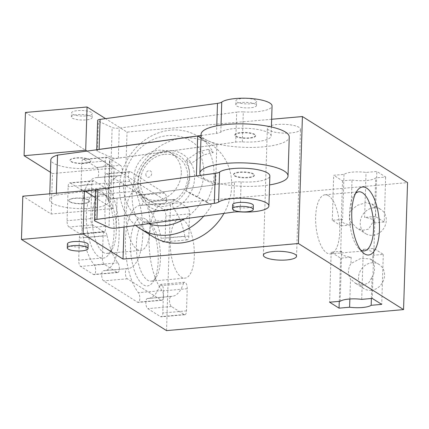 <?xml version="1.0" encoding="UTF-8"?>
<svg xmlns="http://www.w3.org/2000/svg" width="429" height="429" viewBox="0 0 429 429"><rect width="100%" height="100%" fill="white"/><g stroke="black" fill="none" stroke-linecap="round" stroke-linejoin="round"><path stroke-width="0.32" stroke-dasharray="2.15 1.61" d="M148.59 223.686A46.691 40.996 122.1 0 1 134.958 153.855A46.691 40.996 122.1 0 1 203.791 154.864L191.237 163.454A31.129 27.333 122.1 0 1 190.294 193.452A31.129 27.333 122.1 0 1 141.034 197.817A31.129 27.333 122.1 0 1 167.079 150.638A31.129 27.333 122.1 0 1 191.237 163.454L186.191 160.28A31.129 27.333 122.1 0 1 185.248 190.278L190.294 193.452L202.375 199.855A46.691 40.996 122.1 0 1 184.631 218.769M135.752 225.434A54.478 47.828 122.1 0 1 123.155 168.618A54.478 47.828 122.1 0 1 170.94 130.126A54.478 47.828 122.1 0 1 198.273 136.492A54.478 47.828 122.1 0 1 213.218 152.547L203.791 154.864M202.375 199.855L211.572 205.041A54.478 47.828 122.1 0 1 203.721 216.168M254.67 134.293A10.376 2.756 -178.2 0 0 243.082 132.373A10.376 2.756 -178.2 0 0 234.819 134.808A10.376 2.756 -178.2 0 0 245.098 137.891A10.376 2.756 -178.2 0 0 255.561 135.462A10.376 2.756 -178.2 0 0 254.67 134.293M254.654 134.792A10.376 2.756 -178.2 0 0 243.066 132.872A10.376 2.756 -178.2 0 0 234.802 135.312A10.376 2.756 -178.2 0 0 245.088 138.39A10.376 2.756 -178.2 0 0 255.545 135.961A10.376 2.756 -178.2 0 0 254.654 134.792M89.886 159.92A10.376 2.756 -178.2 0 0 78.298 158.001A10.376 2.756 -178.2 0 0 70.034 160.435A10.376 2.756 -178.2 0 0 80.32 163.513A10.376 2.756 -178.2 0 0 90.776 161.084A10.376 2.756 -178.2 0 0 89.886 159.92M97.984 149.598A5.186 1.378 -178.2 0 0 96.697 150.456A5.186 1.378 -178.2 0 0 97.485 151.217L111.191 157.47A5.186 1.378 -178.2 0 0 118.334 158.119L216.725 144.702L200.992 137.527M85.135 191.173L56.285 195.109A29.574 7.851 -178.2 0 0 49.592 199.828A29.574 7.851 -178.2 0 0 78.904 208.607A29.574 7.851 -178.2 0 0 108.709 201.684A29.574 7.851 -178.2 0 0 108.339 200.37A5.186 1.378 -178.2 0 1 108.274 200.139A5.186 1.378 -178.2 0 1 110.714 199.051L111.974 159.057L235.725 142.112L236.669 112.114L119.278 128.121A5.186 1.378 -178.2 0 1 112.135 127.472L98.423 121.225A5.186 1.378 -178.2 0 1 97.64 120.458M111.974 159.057A5.186 1.378 -178.2 0 0 109.529 160.146A5.186 1.378 -178.2 0 0 109.593 160.376A29.574 7.851 -178.2 0 1 109.963 161.69A29.574 7.851 -178.2 0 1 80.159 168.608A29.574 7.851 -178.2 0 1 50.847 159.829M349.86 298.992L350.493 278.947A14.27 12.527 122.1 0 1 350.976 263.503L361.014 258.285L370.297 258.928L372.549 261.593L372.747 255.314A16.602 4.408 -178.2 0 0 373.82 253.818L374.828 221.825A16.602 4.408 -178.2 0 1 374.281 222.892L374.383 219.643A14.27 12.527 -57.9 0 0 374.742 208.145L372.023 203.941L365.68 202.783L357.437 205.282L351.061 210.248L352.011 179.998L342.524 180.84L333.692 175.289L344.004 174.378A16.602 4.408 1.8 0 1 366.039 172.42L376.828 171.466L385.66 177.016L375.697 177.901A16.602 4.408 1.8 0 1 352.011 179.998M374.742 208.145L375.697 177.901M344.004 174.378L342.594 219.369A16.602 4.408 -178.2 0 0 341.64 220.779A16.602 4.408 -178.2 0 0 350.6 224.994L350.702 221.745L356.842 228.099L365.647 233.633A14.27 12.527 122.1 0 1 360.886 218.672A14.27 12.527 122.1 0 1 373.67 207.802A14.27 12.527 122.1 0 1 380.829 209.47A14.27 12.527 122.1 0 1 383.842 228.217A14.27 12.527 122.1 0 1 365.647 233.633M340.138 301.276L341.709 251.281A16.602 4.408 -178.2 0 0 340.637 252.778A16.602 4.408 -178.2 0 0 349.592 256.992A16.602 4.408 -178.2 0 0 351.174 257.228L350.976 263.503M361.711 299.362L363.283 249.367A16.602 4.408 -178.2 0 1 373.82 253.818M374.383 219.643L368.581 229.124L362.848 230.266L356.842 228.099M374.828 221.825A16.602 4.408 -178.2 0 0 364.623 217.417L366.039 172.42M91.254 116.425A10.376 2.756 -178.2 0 0 79.665 114.505A10.376 2.756 -178.2 0 0 71.402 116.94A10.376 2.756 -178.2 0 0 81.687 120.018A10.376 2.756 -178.2 0 0 92.144 117.589A10.376 2.756 -178.2 0 0 91.254 116.425M268.779 130.084A16.602 4.408 1.8 0 1 267.353 128.212A16.602 4.408 1.8 0 1 284.084 124.33A16.602 4.408 1.8 0 1 300.541 129.258A16.602 4.408 1.8 0 1 287.317 133.151A16.602 4.408 1.8 0 1 268.779 130.084M271.637 119.273L127.016 132.1L105.572 118.624M25.44 112.457L170.533 203.636L407.55 182.615M351.061 210.248A14.27 12.527 -57.9 0 0 350.702 221.745M89.892 159.668A10.376 2.756 -178.2 0 0 78.303 157.749A10.376 2.756 -178.2 0 0 70.04 160.183A10.376 2.756 -178.2 0 0 80.325 163.261A10.376 2.756 -178.2 0 0 90.782 160.837A10.376 2.756 -178.2 0 0 89.892 159.668M159.695 285.746A46.691 18.597 -95.1 0 1 148.482 298.445A46.691 18.597 -95.1 0 1 147.587 298.471A5.186 2.065 -95.1 0 0 147.485 298.471A5.186 2.065 -95.1 0 0 145.839 303.062A5.186 2.065 -95.1 0 0 147.785 308.639L160.548 316.661A5.186 2.065 -95.1 0 0 161.165 316.827A5.186 2.065 -95.1 0 0 162.811 312.982L163.503 290.824A5.186 2.065 -95.1 0 0 160.945 284.33A5.186 2.065 -95.1 0 0 159.695 285.746L183.398 283.644A46.691 18.597 -95.1 0 1 172.185 296.342A46.691 18.597 -95.1 0 1 171.289 296.364L147.587 298.471M151.147 201.651L163.91 209.668A5.186 2.065 -95.1 0 1 165.857 215.991L165.16 238.149A5.186 2.065 -95.1 0 1 163.513 241.999A5.186 2.065 -95.1 0 1 161.186 238.336A46.691 18.597 -95.1 0 0 150.327 211.181A5.186 2.065 -95.1 0 1 148.884 205.448A5.186 2.065 -95.1 0 1 150.531 201.485A5.186 2.065 -95.1 0 1 151.147 201.651L174.85 199.549L187.612 207.566A5.186 2.065 -95.1 0 1 189.559 213.889L188.862 236.047A5.186 2.065 -95.1 0 1 187.216 239.891A5.186 2.065 -95.1 0 1 184.888 236.234L161.186 238.336M106.993 173.901L140.927 195.227A5.186 2.065 -95.1 0 1 142.873 200.799A5.186 2.065 -95.1 0 1 141.227 205.394A5.186 2.065 -95.1 0 1 141.125 205.394A46.691 18.597 -95.1 0 0 140.229 205.421A46.691 18.597 -95.1 0 0 125.402 241.125A46.691 18.597 -95.1 0 0 138.385 292.685A5.186 2.065 -95.1 0 1 139.827 298.418A5.186 2.065 -95.1 0 1 138.176 302.381A5.186 2.065 -95.1 0 1 137.564 302.214L103.63 280.888A5.186 2.065 -95.1 0 1 101.684 275.316A5.186 2.065 -95.1 0 1 103.325 270.72A5.186 2.065 -95.1 0 1 103.427 270.72A46.691 18.597 -95.1 0 0 104.322 270.694A46.691 18.597 -95.1 0 0 119.149 234.99A46.691 18.597 -95.1 0 0 106.172 183.43A5.186 2.065 -95.1 0 1 104.73 177.703A5.186 2.065 -95.1 0 1 106.376 173.734A5.186 2.065 -95.1 0 1 106.993 173.901L130.689 171.798L164.629 193.125A5.186 2.065 -95.1 0 1 166.57 198.697A5.186 2.065 -95.1 0 1 164.929 203.292A5.186 2.065 -95.1 0 1 164.827 203.292L141.125 205.394M145.388 219.042A34.132 13.594 84.9 0 0 131.092 255.77A34.132 13.594 84.9 0 0 152.949 282.035A34.132 13.594 84.9 0 0 157.893 250.729A34.132 13.594 84.9 0 0 147.517 220.785A34.132 13.594 84.9 0 0 145.388 219.042M96.766 167.476A5.186 2.065 -95.1 0 1 98.713 173.053A5.186 2.065 -95.1 0 1 97.067 177.644A5.186 2.065 -95.1 0 1 96.97 177.649A46.691 18.597 -95.1 0 0 96.069 177.67A46.691 18.597 -95.1 0 0 84.856 190.374A5.186 2.065 -95.1 0 1 83.612 191.784A5.186 2.065 -95.1 0 1 81.049 185.296L81.746 163.138A5.186 2.065 -95.1 0 1 83.387 159.288A5.186 2.065 -95.1 0 1 84.004 159.459L96.766 167.476L120.469 165.374A5.186 2.065 -95.1 0 1 122.415 170.951A5.186 2.065 -95.1 0 1 120.769 175.541A5.186 2.065 -95.1 0 1 120.672 175.547L96.97 177.649M79.392 237.966A5.186 2.065 -95.1 0 1 81.038 234.121A5.186 2.065 -95.1 0 1 83.365 237.779A46.691 18.597 -95.1 0 0 94.224 264.94A5.186 2.065 -95.1 0 1 95.667 270.667A5.186 2.065 -95.1 0 1 94.021 274.635A5.186 2.065 -95.1 0 1 93.404 274.463L80.641 266.447A5.186 2.065 -95.1 0 1 78.695 260.124L79.392 237.966L103.094 235.864A5.186 2.065 -95.1 0 1 104.74 232.019A5.186 2.065 -95.1 0 1 107.068 235.677L83.365 237.779M101.233 191.296A34.132 13.594 84.9 0 0 86.931 228.019A34.132 13.594 84.9 0 0 108.794 254.284A34.132 13.594 84.9 0 0 113.739 222.983A34.132 13.594 84.9 0 0 103.362 193.039A34.132 13.594 84.9 0 0 101.233 191.296M70.399 183.027L81.113 189.757A5.186 2.065 -95.1 0 1 82.883 197.699A46.691 18.597 -95.1 0 0 81.918 228.298A5.186 2.065 -95.1 0 1 80.346 233.923A5.186 2.065 -95.1 0 1 79.73 233.751L69.015 227.021A5.186 2.065 -95.1 0 1 67.069 220.699L68.136 186.706A5.186 2.065 -95.1 0 1 69.782 182.856A5.186 2.065 -95.1 0 1 70.399 183.027L94.101 180.925L104.815 187.655A5.186 2.065 -95.1 0 1 106.58 195.597L82.883 197.699M50.456 172.276L52.467 173.541L51.196 214.039L22.807 196.198M166.543 330.62L170.533 203.636M95.222 197.512L112.822 208.574L114.093 168.077L87.055 151.088M124.035 227.032L127.016 132.1M152.922 236.674A54.478 47.828 122.1 0 1 134.749 179.558A54.478 47.828 122.1 0 1 183.558 138.052A54.478 47.828 122.1 0 1 210.891 144.423A54.478 47.828 122.1 0 1 223.943 213.406M371.391 298.504L372.061 277.032L368.886 282.566L363.084 285.274L355.11 283.097L350.493 278.947M371.074 290.294A14.27 12.527 -57.9 0 0 383.858 279.424A14.27 12.527 -57.9 0 0 379.102 264.468A14.27 12.527 -57.9 0 0 360.902 269.879A14.27 12.527 -57.9 0 0 363.915 288.626A14.27 12.527 -57.9 0 0 371.074 290.294M67.412 243.924A10.376 2.756 -178.2 0 0 77.697 247.002A10.376 2.756 -178.2 0 0 88.154 244.578M328.576 195.753A29.687 11.824 84.9 0 0 325.053 194.787A29.687 11.824 84.9 0 0 315.9 225.407A29.687 11.824 84.9 0 0 330.303 253.936A29.687 11.824 84.9 0 0 339.714 227.654A29.687 11.824 84.9 0 0 328.576 195.753M355.571 193.404A29.687 11.824 84.9 0 0 354.064 195.174A29.687 11.824 84.9 0 0 349.764 222.404A29.687 11.824 84.9 0 0 358.794 248.45A29.687 11.824 84.9 0 0 360.585 249.93M372.747 255.314L383.29 254.381L373.831 248.434L363.283 249.367M373.831 248.434L372.259 298.428M372.549 261.593A14.27 12.527 122.1 0 1 372.061 277.032M383.29 254.381L381.719 304.37M341.709 251.281L331.167 252.214L340.626 258.161L351.174 257.228M340.626 258.161L339.269 301.351M331.167 252.214L329.595 302.209M164.827 203.292A46.691 18.597 -95.1 0 0 163.932 203.319A46.691 18.597 -95.1 0 0 149.104 239.023A46.691 18.597 -95.1 0 0 162.087 290.583A5.186 2.065 -95.1 0 1 163.529 296.316A5.186 2.065 -95.1 0 1 161.878 300.279A5.186 2.065 -95.1 0 1 161.266 300.112L127.327 278.786A5.186 2.065 -95.1 0 1 125.386 273.214A5.186 2.065 -95.1 0 1 127.027 268.618A5.186 2.065 -95.1 0 1 127.129 268.618A46.691 18.597 -95.1 0 0 128.024 268.592A46.691 18.597 -95.1 0 0 142.852 232.888A46.691 18.597 -95.1 0 0 129.869 181.328A5.186 2.065 -95.1 0 1 128.427 175.6A5.186 2.065 -95.1 0 1 130.078 171.632A5.186 2.065 -95.1 0 1 130.689 171.798M184.888 236.234A46.691 18.597 -95.1 0 0 174.029 209.079A5.186 2.065 -95.1 0 1 172.587 203.346A5.186 2.065 -95.1 0 1 174.233 199.378A5.186 2.065 -95.1 0 1 174.85 199.549M183.398 283.644A5.186 2.065 -95.1 0 1 184.647 282.228A5.186 2.065 -95.1 0 1 187.205 288.722L186.508 310.88A5.186 2.065 -95.1 0 1 184.867 314.725A5.186 2.065 -95.1 0 1 184.25 314.554L171.487 306.537A5.186 2.065 -95.1 0 1 169.541 300.96A5.186 2.065 -95.1 0 1 171.187 296.369A5.186 2.065 -95.1 0 1 171.289 296.364M149.313 222.962A29.687 11.824 84.9 0 0 145.79 222.002A29.687 11.824 84.9 0 0 136.637 252.617A29.687 11.824 84.9 0 0 151.035 281.145A29.687 11.824 84.9 0 0 155.888 277.761A29.687 11.824 84.9 0 0 160.194 250.531A29.687 11.824 84.9 0 0 151.164 224.48A29.687 11.824 84.9 0 0 149.313 222.962M183.178 219.959A29.687 11.824 84.9 0 0 179.654 218.994A29.687 11.824 84.9 0 0 170.501 249.614A29.687 11.824 84.9 0 0 184.899 278.142A29.687 11.824 84.9 0 0 194.316 251.861A29.687 11.824 84.9 0 0 183.178 219.959M120.672 175.547A46.691 18.597 -95.1 0 0 119.771 175.568A46.691 18.597 -95.1 0 0 108.558 188.272A5.186 2.065 -95.1 0 1 107.309 189.682A5.186 2.065 -95.1 0 1 104.751 183.194L105.448 161.031A5.186 2.065 -95.1 0 1 107.089 157.186A5.186 2.065 -95.1 0 1 107.706 157.357L120.469 165.374M107.068 235.677A46.691 18.597 -95.1 0 0 117.927 262.832A5.186 2.065 -95.1 0 1 119.369 268.565A5.186 2.065 -95.1 0 1 117.723 272.533A5.186 2.065 -95.1 0 1 117.106 272.361L104.344 264.344A5.186 2.065 -95.1 0 1 102.397 258.022L103.094 235.864M105.153 195.216A29.687 11.824 84.9 0 0 101.63 194.251A29.687 11.824 84.9 0 0 92.476 224.866A29.687 11.824 84.9 0 0 106.88 253.394A29.687 11.824 84.9 0 0 111.733 250.01A29.687 11.824 84.9 0 0 116.034 222.78A29.687 11.824 84.9 0 0 107.003 196.729A29.687 11.824 84.9 0 0 105.153 195.216M139.017 192.208A29.687 11.824 84.9 0 0 135.494 191.248A29.687 11.824 84.9 0 0 126.34 221.863A29.687 11.824 84.9 0 0 140.744 250.391A29.687 11.824 84.9 0 0 150.155 224.115A29.687 11.824 84.9 0 0 139.017 192.208M106.58 195.597A46.691 18.597 -95.1 0 0 105.62 226.196A5.186 2.065 -95.1 0 1 104.049 231.821A5.186 2.065 -95.1 0 1 103.432 231.649L92.718 224.919A5.186 2.065 -95.1 0 1 90.771 218.597L91.838 184.599A5.186 2.065 -95.1 0 1 93.484 180.754A5.186 2.065 -95.1 0 1 94.101 180.925M69.659 201.844A10.376 2.756 1.8 0 1 68.769 200.681A10.376 2.756 1.8 0 1 79.226 198.252A10.376 2.756 1.8 0 1 89.511 201.33A10.376 2.756 1.8 0 1 81.247 203.764A10.376 2.756 1.8 0 1 69.659 201.844M112.822 208.574L51.196 214.039M114.093 168.077L52.467 173.541M88.626 199.914A10.376 2.756 -178.2 0 0 77.043 197.994A10.376 2.756 -178.2 0 0 68.779 200.429A10.376 2.756 -178.2 0 0 69.67 201.598A10.376 2.756 -178.2 0 0 81.253 203.518A10.376 2.756 -178.2 0 0 89.522 201.083A10.376 2.756 -178.2 0 0 88.626 199.914M91.377 112.425A10.376 2.756 -178.2 0 0 79.789 110.505A10.376 2.756 -178.2 0 0 71.525 112.94A10.376 2.756 -178.2 0 0 81.81 116.018A10.376 2.756 -178.2 0 0 92.267 113.588A10.376 2.756 -178.2 0 0 91.377 112.425M56.285 195.109L56.344 193.227M110.714 199.051L215.589 184.749L196.396 175.997L96.729 189.591M145.828 174.351A3.437 2.799 -65.5 0 0 150.112 176.625A3.437 2.799 -65.5 0 0 150.295 170.887A3.437 2.799 -65.5 0 0 145.828 174.351M215.589 184.749L216.843 144.755M95.442 190.449A5.186 1.378 -178.2 0 0 96.225 191.216L109.937 197.463A5.186 1.378 -178.2 0 0 117.079 198.112L234.47 182.105L233.526 212.103M164.886 152.204A28.132 24.7 122.1 0 1 185.87 190.894A28.132 24.7 122.1 0 1 141.345 194.846A28.132 24.7 122.1 0 1 164.886 152.204M164.816 154.317A25.938 22.775 122.1 0 1 177.837 157.352A25.938 22.775 122.1 0 1 183.317 191.436A25.938 22.775 122.1 0 1 150.23 201.281A25.938 22.775 122.1 0 1 141.575 174.083A25.938 22.775 122.1 0 1 164.816 154.317M213.218 152.547L208.172 149.378A54.478 47.828 122.1 0 1 206.526 201.871L185.248 190.278M211.572 205.041L206.526 201.871M181.322 173.182A25.938 22.775 122.1 0 1 168.109 196.332A25.938 22.775 122.1 0 1 143.817 197.249A25.938 22.775 122.1 0 1 135.162 170.05A25.938 22.775 122.1 0 1 158.403 150.289A25.938 22.775 122.1 0 1 171.423 153.319A25.938 22.775 122.1 0 1 181.322 173.182M342.594 219.369L332.277 220.286L341.109 225.836L342.524 180.84M341.109 225.836L350.6 224.994M332.277 220.286L333.692 175.289M374.281 222.892L384.245 222.007L385.66 177.016M384.245 222.007L375.413 216.457L376.828 171.466M375.413 216.457L364.623 217.417M253.41 174.292A10.376 2.756 -178.2 0 0 241.822 172.372A10.376 2.756 -178.2 0 0 233.558 174.807A10.376 2.756 -178.2 0 0 243.844 177.885A10.376 2.756 -178.2 0 0 254.3 175.456A10.376 2.756 -178.2 0 0 253.41 174.292M234.47 182.105A10.376 2.756 -178.2 0 1 241.087 181.896A25.938 6.891 -178.2 0 0 269.857 175.944M232.615 204.799A10.376 2.756 -178.2 0 0 242.9 207.883A10.376 2.756 -178.2 0 0 253.357 205.453M201.056 135.473L216.532 133.36A10.376 2.756 -178.2 0 0 220.801 132.084A25.938 6.891 -178.2 0 1 249.764 128.486A25.938 6.891 -178.2 0 1 271.117 135.95A25.938 6.891 -178.2 0 1 242.347 141.902A10.376 2.756 -178.2 0 0 235.725 142.112M242.347 141.902L243.286 111.905A10.376 2.756 -178.2 0 0 236.669 112.114M243.286 111.905A25.938 6.891 -178.2 0 0 272.056 105.952M255.609 104.301A10.376 2.756 -178.2 0 0 244.021 102.375A10.376 2.756 -178.2 0 0 235.757 104.815A10.376 2.756 -178.2 0 0 246.042 107.893A10.376 2.756 -178.2 0 0 256.499 105.464A10.376 2.756 -178.2 0 0 255.609 104.301M255.738 100.3A10.376 2.756 -178.2 0 0 244.149 98.38A10.376 2.756 -178.2 0 0 235.886 100.815A10.376 2.756 -178.2 0 0 246.171 103.893A10.376 2.756 -178.2 0 0 256.628 101.464A10.376 2.756 -178.2 0 0 255.738 100.3M253.426 173.788A10.376 2.756 -178.2 0 0 241.838 171.868A10.376 2.756 -178.2 0 0 233.574 174.303A10.376 2.756 -178.2 0 0 243.86 177.386A10.376 2.756 -178.2 0 0 254.317 174.957A10.376 2.756 -178.2 0 0 253.426 173.788M200.515 175.37A44.101 11.712 -178.2 0 0 269.578 184.91M201.094 134.25A44.101 11.712 -178.2 0 0 244.803 147.34A44.101 11.712 -178.2 0 0 289.248 137.023M208.172 149.378L198.745 151.689L186.191 160.28M198.745 151.689A46.691 40.996 122.1 0 1 197.329 196.686M129.869 181.328L106.172 183.43M164.629 193.125L140.927 195.227M162.087 290.583L138.385 292.685M161.266 300.112L137.564 302.214M127.327 278.786L103.63 280.888M127.129 268.618L103.427 270.72M174.029 209.079L150.327 211.181M187.612 207.566L163.91 209.668M189.559 213.889L165.857 215.991M188.862 236.047L165.16 238.149M171.487 306.537L147.785 308.639M184.25 314.554L160.548 316.661M186.508 310.88L162.811 312.982M187.205 288.722L163.503 290.824M107.706 157.357L84.004 159.459M108.558 188.272L84.856 190.374M104.751 183.194L81.049 185.296M105.448 161.031L81.746 163.138M102.397 258.022L78.695 260.124M117.927 262.832L94.224 264.94M117.106 272.361L93.404 274.463M104.344 264.344L80.641 266.447M91.838 184.599L68.136 186.706M104.815 187.655L81.113 189.757M105.62 226.196L81.918 228.298M103.432 231.649L79.73 233.751M92.718 224.919L69.015 227.021M90.771 218.597L67.069 220.699M108.339 200.37L109.593 160.376M96.225 191.216L95.281 221.214M109.937 197.463L108.993 227.461M117.079 198.112L116.136 228.11M241.087 181.896L240.149 211.894M216.532 133.36L216.768 125.847M97.485 151.217L98.423 121.225M111.191 157.47L112.135 127.472M118.334 158.119L119.278 128.121M220.801 132.084L221.021 125.129M255.545 135.961L255.561 135.462M234.802 135.312L234.819 134.808M340.637 252.778L341.64 220.779M372.023 203.941L380.829 209.47M330.303 253.936L364.167 250.933M325.053 194.787L358.923 191.784M358.794 248.45L362.441 252.145M354.064 195.174L357.008 190.894M296.552 256.242L300.541 129.258M263.363 255.201L267.353 128.212M379.102 264.468L370.297 258.934M363.915 288.626L355.115 283.092M130.078 171.632L106.376 173.734M164.929 203.292L141.227 205.394M163.932 203.319L140.229 205.421M161.878 300.279L138.176 302.381M127.027 268.618L103.325 270.72M128.024 268.592L104.322 270.694M174.233 199.378L150.531 201.485M187.216 239.891L163.513 241.999M172.185 296.342L148.482 298.445M171.187 296.369L147.485 298.471M184.867 314.725L161.165 316.827M184.647 282.228L160.945 284.33M151.164 224.48L147.517 220.785M155.888 277.761L152.949 282.035M151.035 281.145L184.899 278.142M145.79 222.002L179.654 218.994M120.769 175.541L97.067 177.644M119.771 175.568L96.069 177.67M107.309 189.682L83.612 191.784M107.089 157.186L83.387 159.288M104.74 232.019L81.038 234.121M117.723 272.533L94.021 274.635M107.003 196.729L103.362 193.039M111.733 250.01L108.794 254.284M106.88 253.394L140.744 250.391M101.63 194.251L135.494 191.248M93.484 180.754L69.782 182.856M104.049 231.821L80.346 233.923M92.144 117.589L92.267 113.588M71.402 116.94L71.525 112.94M108.709 201.684L109.963 161.69M49.592 199.828L49.78 193.806M108.274 200.139L109.529 160.146M198.273 136.492L210.891 144.423M143.817 197.249L150.23 201.281M171.423 153.319L177.837 157.352M96.697 150.456L96.718 149.769M271.117 135.95L271.396 126.984M256.499 105.464L256.628 101.464M235.757 104.815L235.886 100.815M254.3 175.456L254.317 174.957M233.558 174.807L233.574 174.303"/><path stroke-width="0.64" d="M184.631 218.769A46.691 40.996 122.1 0 1 148.59 223.686M203.721 216.168A54.478 47.828 122.1 0 1 140.304 228.743A54.478 47.828 122.1 0 1 135.752 225.434M196.396 175.928L197.651 136.004L57.54 155.11A29.574 7.851 -178.2 0 0 50.847 159.829L49.78 193.806M339.269 301.351L339.055 308.156L329.595 302.209L340.138 301.276A16.602 4.408 1.8 0 1 361.711 299.362L372.259 298.428L381.719 304.37L371.176 305.309L371.391 298.504M403.56 309.599L298.418 243.527L123.026 259.084L83.076 233.977L21.45 239.446L166.543 330.62L403.56 309.599L407.55 182.615L302.413 116.543L271.637 119.273M105.572 118.624L87.066 106.993L25.44 112.457L24.083 155.706L50.456 172.276M21.45 239.446L22.807 196.198L84.433 190.733L95.222 197.512M83.076 233.977L84.433 190.733M87.055 151.088L85.703 150.236L24.083 155.706M85.703 150.236L87.066 106.993M123.026 259.084L124.035 227.032M223.943 213.406A54.478 47.828 122.1 0 1 152.922 236.674L140.304 228.743M298.418 243.527L302.413 116.543M371.176 305.309A16.602 4.408 1.8 0 1 349.603 307.223L349.86 298.992M366.634 188.111A34.132 13.594 84.9 0 0 357.008 190.894A34.132 13.594 84.9 0 0 352.064 222.201A34.132 13.594 84.9 0 0 362.441 252.145A34.132 13.594 84.9 0 0 379.311 232.218A34.132 13.594 84.9 0 0 366.634 188.111M88.025 248.573L88.154 244.578A10.376 2.756 -178.2 0 0 87.264 243.409A10.376 2.756 -178.2 0 0 75.676 241.489A10.376 2.756 -178.2 0 0 67.412 243.924L67.283 247.924A10.376 2.756 -178.2 0 0 77.569 251.003A10.376 2.756 -178.2 0 0 88.025 248.573A10.376 2.756 -178.2 0 0 87.135 247.41A10.376 2.756 -178.2 0 0 75.547 245.49A10.376 2.756 -178.2 0 0 67.283 247.924M264.79 257.068A16.602 4.408 1.8 0 1 263.363 255.201A16.602 4.408 1.8 0 1 280.094 251.314A16.602 4.408 1.8 0 1 296.552 256.242A16.602 4.408 1.8 0 1 283.328 260.14A16.602 4.408 1.8 0 1 264.79 257.068M339.055 308.156L349.603 307.223M360.585 249.93A29.687 11.824 84.9 0 0 364.167 250.933A29.687 11.824 84.9 0 0 373.579 224.651A29.687 11.824 84.9 0 0 362.441 192.75A29.687 11.824 84.9 0 0 358.923 191.784A29.687 11.824 84.9 0 0 355.571 193.404M56.344 193.227L57.54 155.11M215.272 173.354L214.334 203.351L96.943 219.358A5.186 1.378 -178.2 0 0 94.498 220.447A5.186 1.378 -178.2 0 0 95.281 221.214L108.993 227.461A5.186 1.378 -178.2 0 0 116.136 228.11L233.526 212.103A10.376 2.756 -178.2 0 1 240.149 211.894A25.938 6.891 -178.2 0 0 268.913 205.941L269.857 175.944A25.938 6.891 -178.2 0 0 248.509 168.479A25.938 6.891 -178.2 0 0 219.546 172.077A10.376 2.756 -178.2 0 1 215.272 173.354L97.887 189.366A5.186 1.378 -178.2 0 0 96.729 189.591L85.135 191.173M200.992 137.527L197.651 136.004M96.729 189.591A5.186 1.378 -178.2 0 0 95.442 190.449L94.498 220.447M268.913 205.941A25.938 6.891 -178.2 0 0 247.565 198.477A25.938 6.891 -178.2 0 0 218.602 202.075A10.376 2.756 -178.2 0 1 214.334 203.351M253.233 209.454L253.357 205.453A10.376 2.756 -178.2 0 0 252.466 204.284A10.376 2.756 -178.2 0 0 240.878 202.365A10.376 2.756 -178.2 0 0 232.615 204.799L232.491 208.8A10.376 2.756 -178.2 0 0 242.776 211.883A10.376 2.756 -178.2 0 0 253.233 209.454A10.376 2.756 -178.2 0 0 252.343 208.285A10.376 2.756 -178.2 0 0 240.755 206.365A10.376 2.756 -178.2 0 0 232.491 208.8M201.056 135.473L99.142 149.367A5.186 1.378 -178.2 0 0 97.984 149.598M216.768 125.847L217.476 103.362L100.086 119.375A5.186 1.378 -178.2 0 0 97.64 120.458L96.718 149.769M271.396 126.984L272.056 105.952A25.938 6.891 -178.2 0 0 250.708 98.488A25.938 6.891 -178.2 0 0 221.745 102.086A10.376 2.756 -178.2 0 1 217.476 103.362M269.578 184.91A44.101 11.712 -178.2 0 0 288.025 176.019A44.101 11.712 -178.2 0 0 284.239 171.058A44.101 11.712 -178.2 0 0 234.99 162.897A44.101 11.712 -178.2 0 0 199.866 173.246A44.101 11.712 -178.2 0 0 200.515 175.37M288.025 176.019L289.248 137.023A44.101 11.712 -178.2 0 0 285.462 132.062A44.101 11.712 -178.2 0 0 236.218 123.901A44.101 11.712 -178.2 0 0 201.094 134.25L199.866 173.246M97.887 189.366L96.943 219.358M219.546 172.077L218.602 202.075M99.142 149.367L100.086 119.375M221.021 125.129L221.745 102.086"/></g></svg>
